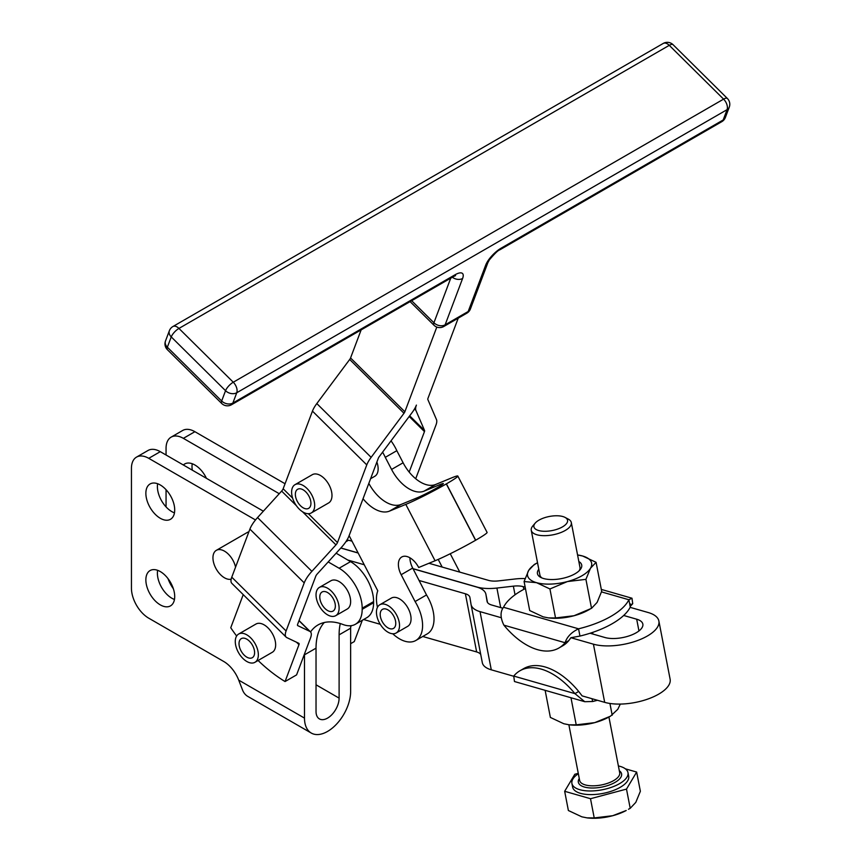 <?xml version="1.0" encoding="UTF-8"?>
<svg xmlns="http://www.w3.org/2000/svg" width="861" height="861" viewBox="0 0 861 861"><rect width="100%" height="100%" fill="white"/><g stroke="black" fill="none" stroke-linecap="round" stroke-linejoin="round"><path stroke-width="1.29" d="M255.695 624.203A16.316 9.417 60 0 1 255.954 624.042A16.316 9.417 60 0 1 256.234 623.902A16.316 9.417 60 0 1 270.451 630.693A16.316 9.417 60 0 1 274.982 648.936A16.316 9.417 60 0 1 272.27 652.304A16.316 9.417 60 0 1 272.001 652.455M238.927 633.89A16.316 9.417 -120 0 0 238.648 634.04A16.316 9.417 -120 0 0 238.519 652.638A16.316 9.417 -120 0 0 254.695 662.443A16.316 9.417 -120 0 0 254.964 662.292A16.316 9.417 -120 0 0 255.104 643.684A16.316 9.417 -120 0 0 238.927 633.89M252.499 645.298A11.01 6.361 60 0 1 252.316 657.696A11.01 6.361 60 0 1 241.123 651.024A11.01 6.361 60 0 1 241.306 638.625A11.01 6.361 60 0 1 252.499 645.298M294.989 484.678L312.295 474.691A16.316 9.417 60 0 1 330.904 489.209A16.316 9.417 60 0 1 331.313 499.574A16.316 9.417 60 0 1 328.611 502.953L311.305 512.941A16.316 9.417 -120 0 0 313.598 499.197A16.316 9.417 -120 0 0 294.989 484.678A16.316 9.417 -120 0 0 292.697 498.422A16.316 9.417 -120 0 0 311.305 512.941M376.87 462.056A16.316 9.417 60 0 1 377.053 462.561A16.316 9.417 60 0 1 374.761 476.305L370.585 478.705M306.441 508.862A11.01 6.361 60 0 1 296.765 500.284A11.01 6.361 60 0 1 297.637 489.274A11.01 6.361 60 0 1 299.843 488.757A11.01 6.361 60 0 1 309.519 497.324A11.01 6.361 60 0 1 308.647 508.345A11.01 6.361 60 0 1 306.441 508.862M379.83 604.745L391.368 598.083A16.316 9.417 60 0 1 392.907 597.48A16.316 9.417 60 0 1 408.286 608.609A16.316 9.417 60 0 1 407.683 626.345L396.146 633.007A16.316 9.417 -120 0 0 396.824 615.411A16.316 9.417 -120 0 0 381.369 604.142A16.316 9.417 -120 0 0 379.83 604.745A16.316 9.417 -120 0 0 379.152 622.342A16.316 9.417 -120 0 0 394.607 633.61A16.316 9.417 -120 0 0 396.146 633.007M394.36 617.402A11.01 6.361 60 0 1 393.488 628.412A11.01 6.361 60 0 1 381.606 620.35A11.01 6.361 60 0 1 382.478 609.34A11.01 6.361 60 0 1 394.36 617.402M319.409 587.406L330.947 580.745A16.316 9.417 60 0 1 346.897 589.559A16.316 9.417 60 0 1 347.263 609.007L335.725 615.669A16.316 9.417 -120 0 0 335.37 596.221A16.316 9.417 -120 0 0 319.409 587.406A16.316 9.417 -120 0 0 319.775 606.854A16.316 9.417 -120 0 0 335.725 615.669M333.304 610.933A11.01 6.361 60 0 1 333.078 611.073A11.01 6.361 60 0 1 322.186 604.928A11.01 6.361 60 0 1 321.831 592.153A11.01 6.361 60 0 1 322.057 592.002A11.01 6.361 60 0 1 332.949 598.158A11.01 6.361 60 0 1 333.304 610.933M231.168 579.195A16.316 9.417 60 0 1 224.484 577.796A16.316 9.417 60 0 1 213.829 563.417A16.316 9.417 60 0 1 216.326 550.34A16.316 9.417 60 0 1 224.484 551.148A16.316 9.417 60 0 1 235.559 567.13M545.131 690.328L550.373 717.428L563.794 723.735L569.121 724.801L576.213 724.844L570.972 697.744M576.213 724.844L594.714 722.637L610.481 716.191L617.789 709.313L620.307 704.083M538.792 569.261A22.547 9.449 -10.9 0 0 540.773 577.419A22.547 9.449 -10.9 0 0 543.635 578.538A22.547 9.449 -10.9 0 0 580.045 569.821A22.547 9.449 -10.9 0 0 578.84 561.512M579.141 570.778A20.395 8.545 -10.9 0 0 579.97 567.377L571.306 522.562A20.395 8.545 -10.9 0 0 568.292 519.118L565.01 517.386A17.134 7.179 169.1 0 1 561.135 527.61A17.134 7.179 169.1 0 1 538.609 530.516A17.134 7.179 169.1 0 1 535.165 523.154A17.134 7.179 169.1 0 1 562.836 516.535A17.134 7.179 169.1 0 1 565.01 517.386M524.091 581.552L528.665 570.434A32.632 13.679 -10.9 0 0 536.511 582.66A32.632 13.679 -10.9 0 0 550.782 584.081A32.632 13.679 -10.9 0 0 567.421 581.562L549.931 588.967L536.511 582.66L524.091 581.552L529.698 610.535L543.119 616.831L548.435 617.907L555.539 617.95L574.039 615.733A32.632 13.679 169.1 0 1 557.401 618.263A32.632 13.679 169.1 0 1 549.027 617.972A32.632 13.679 169.1 0 1 548.705 617.94M535.165 523.154L532.765 525.996A20.395 8.545 -10.9 0 0 531.259 530.311L539.922 575.126A20.395 8.545 -10.9 0 0 541.967 577.968M531.259 530.311A20.395 8.545 -10.9 0 0 536.855 534.756A20.395 8.545 -10.9 0 0 559.575 533.024A20.395 8.545 -10.9 0 0 571.306 522.562M578.344 773.695A28.553 11.968 -10.9 0 0 571.919 783.467A28.553 11.968 -10.9 0 0 579.765 789.698A28.553 11.968 -10.9 0 0 611.558 787.266A28.553 11.968 -10.9 0 0 627.981 772.618A28.553 11.968 -10.9 0 0 620.146 766.387A28.553 11.968 -10.9 0 0 618.381 765.946M571.919 783.467L572.63 787.094A28.553 11.968 -10.9 0 0 580.465 793.336A28.553 11.968 -10.9 0 0 612.268 790.904A28.553 11.968 -10.9 0 0 628.691 776.256L627.981 772.618M592.077 698.734L592.616 701.521L584.759 701.704L574.933 693.632A65.264 37.68 -120 0 0 519.915 670.784A65.264 37.68 -120 0 0 513.737 676.068L514.469 681.525L584.759 701.704M597.426 700.273A65.264 27.348 169.1 0 1 592.616 701.521M638.959 630.941L636.688 619.199A22.429 9.406 -10.9 0 1 642.844 624.096A22.429 9.406 -10.9 0 1 636.204 632.77A22.429 9.406 -10.9 0 1 604.96 637.517L590.065 633.244A65.264 27.348 -10.9 0 0 612.354 623.633A65.264 27.348 -10.9 0 0 623.687 615.475A65.264 27.348 169.1 0 0 630.123 607.349A65.264 27.348 -10.9 0 0 630.274 607.027L628.874 599.751L631.985 598.223L632.717 603.679A65.264 37.68 60 0 1 630.177 606.327M525.436 588.493A65.264 27.348 -10.9 0 0 521.443 590.668A65.264 27.348 -10.9 0 0 503.513 607.274C500.123 611.773 500.252 617.735 503.889 625.161A65.264 37.68 -120 0 0 558.907 648.01A65.264 37.68 -120 0 0 565.085 642.726C566.958 636.892 571.446 632.243 578.549 628.81A65.264 27.348 -10.9 0 0 610.944 616.358A65.264 27.348 -10.9 0 0 628.874 599.751L601.495 591.894M304.493 654.823L316.03 648.161L316.03 711.444A16.316 9.417 120 0 0 319.409 718.913A16.316 9.417 120 0 0 331.98 714.544A16.316 9.417 120 0 0 339.105 698.12L339.105 634.848L350.642 628.186L350.642 691.458A32.632 18.834 -60 0 1 336.393 724.295A32.632 18.834 -60 0 1 311.251 733.045A32.632 18.834 -60 0 1 304.493 718.106L304.493 654.823A65.264 37.68 -120 0 1 304.503 653.919L310.509 637.99A20.395 7.125 -45.3 0 0 310.444 631.823A20.395 7.125 -45.3 0 0 309.723 631.328L297.777 625.646A4.079 1.421 134.7 0 1 297.637 625.549A4.079 1.421 134.7 0 1 297.626 624.311L315.761 576.235A4.079 1.421 134.7 0 1 317.289 573.921L341.354 547.456A20.395 7.125 -45.3 0 0 349.017 535.908L363.041 498.734A32.632 18.834 -120 0 0 372.705 507.742A32.632 18.834 -120 0 0 389.495 511.111L401.032 504.449L417.348 497.744A16.23 1.022 -27.4 0 0 437.539 487.52L437.657 487.455A16.23 1.022 -27.4 0 0 443.35 483.57A16.23 1.022 -27.4 0 0 440.412 484.42L424.107 491.136L435.644 484.474L451.95 477.758A32.546 2.056 152.6 0 1 457.826 476.047A32.546 2.056 152.6 0 1 446.418 483.85L446.31 483.914A32.546 2.056 152.6 0 1 405.811 504.395L389.495 511.111M401.032 504.449A32.632 18.834 60 0 1 384.243 501.08A32.632 18.834 60 0 1 368.831 483.387M391.023 440.854A32.632 18.834 60 0 1 396.824 450.68L403.109 462.777L391.572 469.439A32.632 18.834 -120 0 0 407.318 487.767A32.632 18.834 -120 0 0 424.107 491.136M403.109 462.777A32.632 18.834 -120 0 0 409.179 472.086L424.462 431.598L409.19 416.476M435.644 484.474A32.632 18.834 60 0 1 418.855 481.105A32.632 18.834 60 0 1 409.179 472.086M409.922 557.788A16.316 9.417 -120 0 0 412.699 568.056L426.518 594.951A32.632 18.834 60 0 1 427.26 633.879L415.841 640.476A32.632 18.834 -120 0 0 415.088 601.548L401.161 574.717A16.316 9.417 60 0 1 401.764 556.981A16.316 9.417 60 0 1 418.683 567.507L435.074 560.759A32.546 2.056 -27.4 0 0 475.573 540.277L475.681 540.213A32.546 2.056 -27.4 0 0 487.089 532.41L457.826 476.047M426.518 594.951L415.088 601.548M392.734 633.761A32.632 18.834 -120 0 0 414.528 641.122A32.632 18.834 -120 0 0 415.841 640.476M396.824 450.68L385.287 457.342A32.632 18.834 -120 0 0 382.575 452.176M590.065 633.244A65.264 27.348 169.1 0 1 579.959 636.075L570.875 637.71L593.423 644.179A38.745 16.241 -10.9 0 0 647.397 635.988A38.745 16.241 -10.9 0 0 658.869 620.996L670.116 679.178A38.745 16.241 169.1 0 1 658.654 694.16A38.745 16.241 169.1 0 1 604.68 702.35L582.122 695.882L578.689 691.458A65.264 37.68 60 0 0 523.671 668.62L519.915 670.784M658.869 620.996A38.745 16.241 -10.9 0 0 648.225 612.537L630.123 607.349M157.638 570.326A20.395 11.774 -120 0 0 171.823 598.212A20.395 11.774 -120 0 0 174.46 599.45M160.286 604.874A20.395 11.774 60 0 1 146.962 586.901A20.395 11.774 60 0 1 150.083 570.552A20.395 11.774 60 0 1 160.286 571.564A20.395 11.774 60 0 1 173.61 589.537A20.395 11.774 60 0 1 170.478 605.886A20.395 11.774 60 0 1 160.286 604.874M157.638 483.731A20.395 11.774 -120 0 0 171.823 511.617A20.395 11.774 -120 0 0 174.46 512.865M160.286 518.279A20.395 11.774 60 0 1 146.962 500.306A20.395 11.774 60 0 1 150.083 483.968A20.395 11.774 60 0 1 160.286 484.98A20.395 11.774 60 0 1 173.61 502.942A20.395 11.774 60 0 1 170.478 519.291A20.395 11.774 60 0 1 160.286 518.279M192.251 463.756A20.395 11.774 -120 0 0 192.304 470.16M183.361 464.994A20.395 11.774 60 0 1 184.695 463.982A20.395 11.774 60 0 1 194.898 464.994A20.395 11.774 60 0 1 206.436 478.318M311.251 733.045L247.796 696.409A32.632 18.834 120 0 1 242.727 690.49L238.723 680.136A24.474 14.131 -120 0 0 235.968 674.4A24.474 14.131 -120 0 0 223.731 661.485L148.749 618.187A24.474 14.131 60 0 1 136.512 605.272A24.474 14.131 60 0 1 131.442 588.214L131.442 468.319A24.474 14.131 60 0 1 136.512 457.116L148.049 450.464A24.474 14.131 -120 0 1 160.286 451.67L263.358 511.186M355.421 624.257L366.84 617.66A32.632 18.834 -120 0 0 373.599 602.722L373.599 601.602A32.632 18.834 -120 0 0 366.84 578.861A32.632 18.834 -120 0 0 350.524 561.641L339.105 568.238A32.632 18.834 60 0 1 355.421 585.458A32.632 18.834 60 0 1 362.18 608.2L362.18 609.319A32.632 18.834 60 0 1 355.421 624.257A32.632 18.834 60 0 1 342.947 624.483A65.264 37.68 -120 0 0 318.01 624.946L318.01 624.946A65.264 37.68 -120 0 0 310.552 631.942M194.898 431.695A24.474 14.131 -120 0 0 182.661 430.478L171.124 437.14A24.474 14.131 60 0 1 183.361 438.346L194.898 431.695L285.066 483.753M166.055 455.006L166.055 448.344A24.474 14.131 60 0 1 171.124 437.14L182.661 430.478M148.049 450.464L136.512 457.116A24.474 14.131 60 0 1 148.749 458.332L160.286 451.67M173.373 588.784A24.474 14.131 60 0 1 171.124 585.297A24.474 14.131 60 0 1 168.024 578.635M279.244 493.708L183.361 438.346M350.524 561.641L336.134 553.192M339.105 568.238L328.192 561.932M255.502 519.969L148.749 458.332M166.055 506.903L166.055 489.694M350.642 628.186A65.264 37.68 60 0 1 350.653 627.282A65.264 37.68 60 0 1 350.696 625.721M340.278 623.558A65.264 37.68 -120 0 0 339.105 634.848M316.03 648.161A65.264 37.68 60 0 1 324.296 622.514M345.874 541.752L348.554 540.202L352.009 541.192M525.188 587.202L523.294 586.664A16.316 6.834 -10.9 0 0 513.36 586.158L496.905 588.052A32.632 13.679 169.1 0 1 477.048 587.051L413.022 568.68M358.09 552.913L340.881 547.973M636.688 619.199L623.687 615.475M428.961 563.277L488.585 580.389A16.316 6.834 -10.9 0 0 498.508 580.884L514.975 579.001A32.632 13.679 169.1 0 1 525.059 578.57M502.824 608.21L491.566 604.982A16.316 6.834 169.1 0 1 487.089 601.419A16.316 6.834 169.1 0 1 487.068 601.344L485.916 594.391A32.632 13.679 -10.9 0 0 485.895 594.241A32.632 13.679 -10.9 0 0 476.929 587.116L413.086 568.787M418.995 580.454L465.392 593.778A16.316 6.834 169.1 0 1 469.869 597.34A16.316 6.834 169.1 0 1 469.891 597.416L471.042 604.357A32.632 13.679 -10.9 0 0 471.064 604.508A32.632 13.679 -10.9 0 0 480.029 611.633L501.22 617.714M513.673 676.24L491.287 669.815A32.632 13.679 169.1 0 1 482.321 662.69A32.632 13.679 169.1 0 1 482.289 662.539L471.096 604.67M480.739 654.521A16.316 6.834 -10.9 0 0 476.65 651.949L422.751 636.483M358.154 553.031L340.816 548.048M304.503 653.919L296.593 674.884L285.056 681.546A130.528 75.359 -120 0 1 258.096 660.484M216.326 550.34L247.301 532.453A16.316 9.417 60 0 1 248.872 531.85M243.232 594.628L230.748 627.755A130.528 75.359 -120 0 0 236.624 636.021M361.146 329.892L350.556 357.972A4.079 1.421 -45.3 0 1 349.684 359.478L316.816 403.561A20.395 7.125 134.7 0 0 312.457 411.117L283.161 488.779A4.079 1.421 -45.3 0 1 281.633 491.082L257.568 517.558A20.395 7.125 134.7 0 0 249.905 529.106L231.77 577.182A20.395 7.125 134.7 0 0 231.835 583.349L286.153 637.14A20.395 7.125 134.7 0 0 286.874 637.635L298.821 643.318A4.079 1.421 -45.3 0 1 298.961 643.415A4.079 1.421 -45.3 0 1 298.971 644.652L285.056 681.546M436.807 327.072L404.864 411.762A4.079 1.421 -45.3 0 1 403.992 413.269L371.134 457.352A20.395 7.125 134.7 0 0 366.775 464.897L337.48 542.57A4.079 1.421 -45.3 0 1 335.951 544.873L311.876 571.349A20.395 7.125 134.7 0 0 304.224 582.886L286.089 630.973A20.395 7.125 134.7 0 0 286.153 637.14M363.041 498.734L378.313 458.246A4.079 1.421 134.7 0 1 379.184 456.728L412.042 412.656A20.395 7.125 -45.3 0 0 416.401 405.1A20.395 7.125 134.7 0 0 415.906 410.417L414.485 409.007M458.224 318.161L427.939 398.439A4.079 1.421 134.7 0 0 427.842 399.504L436.495 419.619A20.395 7.125 -45.3 0 1 436 424.936L415.702 478.748M362.32 620.275L354.28 641.574L350.642 643.684M409.685 415.809L424.559 430.532L415.906 410.417M424.559 430.532A4.079 1.421 -45.3 0 1 424.462 431.598M350.653 627.282L351.256 625.656M347.672 559.994L364.235 564.751M380.239 624.29L363.633 619.522M349.125 535.628L377.764 590.797A32.632 18.834 -120 0 0 377.473 607.328M450.249 553.741L459.796 572.124M442.177 567.076L438.206 559.424M391.572 469.439L385.287 457.342M503.513 607.274L578.549 628.81L579.959 636.075M589.796 609.287L587.514 610.524A32.632 13.679 169.1 0 1 574.039 615.733L591.529 608.329L597.103 602.42L601.678 591.303L596.081 562.319L590.495 568.238L585.921 579.345L591.529 608.329M632.717 603.679L630.144 605.165M570.875 637.71L568.841 640.562L565.085 642.726L503.889 625.161M568.841 640.562A65.264 37.68 60 0 1 562.663 645.836L558.907 648.01M513.737 676.068L574.933 693.632L578.689 691.458M625.398 768.83L636.645 772.059L626.496 789.096L590.506 798.707L594.219 817.928L612.72 815.711L626.195 810.502A32.632 13.679 169.1 0 1 612.72 815.711A32.632 13.679 169.1 0 1 587.708 817.95A32.632 13.679 169.1 0 1 587.396 817.907M636.645 772.059L640.369 791.281L635.795 802.387L630.209 808.307L626.496 789.096M590.506 798.707L564.665 791.291L568.378 810.513L581.799 816.809L587.127 817.885L594.219 817.928M564.665 791.291L574.814 774.265L578.269 773.339M628.487 809.265L630.209 808.307M549.931 588.967L555.539 617.95M585.921 579.345L567.421 581.562A32.632 13.679 -10.9 0 0 590.495 568.238A32.632 13.679 -10.9 0 0 582.649 556.012L596.081 562.319M528.665 570.434L534.24 564.515L537.533 562.717A32.632 13.679 -10.9 0 0 528.665 570.434M577.57 554.979L582.649 556.012A32.632 13.679 -10.9 0 0 577.58 554.979M612.203 715.233L609.932 703.469M610.481 716.191L608.189 717.428A32.632 13.679 169.1 0 1 594.714 722.637A32.632 13.679 169.1 0 1 569.702 724.865A32.632 13.679 169.1 0 1 569.379 724.833M452.348 277.231A8.158 6.016 20.7 0 0 456.933 279.244A8.158 6.016 20.7 0 0 462.605 278.469A16.316 5.693 134.7 0 0 454.952 274.831L232.868 403.045A8.158 6.016 -159.3 0 1 227.196 403.82A8.158 6.016 -159.3 0 1 221.664 401L167.357 347.209A8.158 6.016 -159.3 0 1 165.204 342.43A8.158 6.016 -159.3 0 1 165.495 340.999L169.38 330.699A8.158 6.016 20.7 0 0 169.09 332.131A8.158 6.016 20.7 0 0 171.242 336.909L225.55 390.7L221.664 401A8.158 2.852 -45.3 0 0 221.697 403.465A8.158 8.158 0 0 0 231.512 404.735L453.596 276.51A8.158 4.714 -120 0 0 454.952 274.831M450.744 278.157L433.922 322.767A8.158 6.016 20.7 0 0 439.454 325.598A8.158 6.016 20.7 0 0 445.126 324.823L462.605 278.469M434.235 325.436A8.158 2.852 -45.3 0 1 433.955 325.232A8.158 2.852 -45.3 0 1 433.922 322.767L411.666 300.726M231.512 404.735A8.158 4.714 60 0 0 232.868 403.045L236.753 392.745A8.158 4.714 -120 0 0 236.538 387.525A8.158 4.714 -120 0 0 233.266 382.219A8.158 2.852 134.7 0 0 228.617 386.083A8.158 2.852 134.7 0 0 225.55 390.7A8.158 6.016 20.7 0 0 231.082 393.52A8.158 6.016 20.7 0 0 236.753 392.745L727.071 109.659A8.158 6.016 20.7 0 0 729.267 107.162A8.158 8.158 0 0 0 727.384 98.488A8.158 2.852 134.7 0 0 727.093 98.283A8.158 2.852 134.7 0 0 723.584 99.133A8.158 4.714 60 0 1 726.856 104.45A8.158 4.714 60 0 1 727.071 109.659L723.186 119.97L501.102 248.183A16.316 5.693 134.7 0 0 485.679 265.145L468.19 311.499L445.126 324.823A8.158 4.714 -120 0 1 443.77 326.502L466.845 313.178A8.158 8.158 0 0 0 470.397 308.991L487.886 262.648A8.158 6.016 -159.3 0 1 485.679 265.145M165.495 340.999A8.158 8.158 0 0 0 167.378 349.674A8.158 2.852 134.7 0 1 167.357 347.209L171.242 336.909A8.158 2.852 -45.3 0 1 174.299 332.292A8.158 2.852 -45.3 0 1 178.948 328.428A8.158 4.714 -120 0 0 174.546 326.136A8.158 4.714 -120 0 0 172.932 326.513L663.25 43.427A8.158 4.714 60 0 1 664.853 43.05A8.158 4.714 60 0 1 669.266 45.342L723.584 99.133L233.266 382.219L178.948 328.428L669.266 45.342A8.158 2.852 -45.3 0 1 672.775 44.503A8.158 2.852 -45.3 0 1 673.065 44.697L727.384 98.488M608.921 717.03L619.694 772.715A20.395 8.545 169.1 0 1 607.963 783.176A20.395 8.545 169.1 0 1 585.254 784.909A20.395 8.545 169.1 0 1 579.647 780.464L568.873 724.779M579.27 778.495A22.031 9.234 -10.9 0 0 584.382 787.029A22.031 9.234 -10.9 0 0 612.548 783.682A22.031 9.234 -10.9 0 0 619.317 770.746M362.18 608.2L373.599 601.602M316.03 684.796L339.105 698.12M238.723 680.136L304.493 718.106M373.599 602.722L362.18 609.319M500.682 607.597L496.905 588.052M515.039 594.8L513.36 586.158M523.811 589.344L523.294 586.664M604.68 702.35L593.423 644.179M487.466 602.399L485.916 594.391M491.287 669.815L480.029 611.633M476.65 651.949L465.392 593.778M366.775 464.897L312.457 411.117M283.161 488.779L292.6 498.121M308.335 513.705L337.48 542.57M257.568 517.558L311.876 571.349M335.951 544.873L302.459 511.703M296.378 505.687L281.633 491.082M304.224 582.886L249.905 529.106M231.77 577.182L286.089 630.973M309.723 631.328L298.982 620.695M298.971 644.652L296.528 642.231M316.816 403.561L371.134 457.352M403.992 413.269L349.684 359.478M350.556 357.972L404.864 411.762M435.074 560.759L405.811 504.395M446.31 483.914L475.573 540.277M475.681 540.213L446.418 483.85M440.961 485.464L440.412 484.42M412.699 568.056L401.161 574.717M221.987 403.658A8.158 2.852 -45.3 0 1 221.697 403.465L167.378 349.674M725.382 117.462A8.158 6.016 -159.3 0 1 723.186 119.97A8.158 4.714 -120 0 1 721.83 121.649A8.158 8.158 0 0 0 725.382 117.462L729.267 107.162M470.397 308.991A8.158 6.016 20.7 0 1 468.19 311.499A8.158 4.714 60 0 1 466.845 313.178M721.83 121.649L499.746 249.873A8.158 4.714 -120 0 0 501.102 248.183M443.77 326.502A8.158 8.158 0 0 1 433.955 325.232L410.105 301.619M255.954 624.042L238.648 634.04M549.027 617.972L548.435 617.907M485.895 594.241L487.477 602.409M471.064 604.508L482.321 662.69M310.444 631.823L299.047 620.544M601.322 589.419L631.985 598.223M629.832 604.734L630.36 603.927L630.274 606.994M587.708 817.95L587.127 817.885M592.874 634.051L592.562 632.426M569.702 724.865L569.121 724.801M272.27 652.304L254.964 662.292M673.065 44.697A8.158 8.158 0 0 0 663.25 43.427M172.932 326.513A8.158 8.158 0 0 0 169.38 330.699M453.596 276.51L455.566 275.606L454.565 275.595M499.746 249.873C498.11 250.26 494.623 253.629 489.306 259.979L487.886 262.648"/></g></svg>
